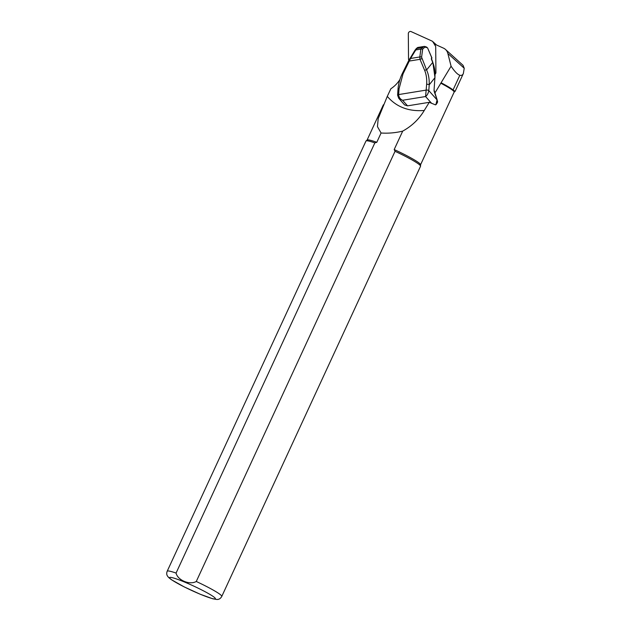 <?xml version="1.0" encoding="UTF-8"?>
<svg xmlns="http://www.w3.org/2000/svg" width="631" height="631" viewBox="0 0 631 631"><rect width="100%" height="100%" fill="white"/><g stroke="black" fill="none" stroke-linecap="round" stroke-linejoin="round"><path stroke-width="0.95" d="M398.784 98.365L397.601 95.226A1.925 0.828 4 0 1 398.642 94.571C398.847 97.237 400.164 99.13 402.594 100.266L398.784 98.365L404.581 104.912L407.539 105.85L429.261 102.317L424.269 110.464C418.984 119.227 411.798 126.113 402.704 131.114L394.186 149.547L395.045 151.298L196.273 581.482C189.694 585.26 177.658 580.26 176.073 573.074L374.846 142.89A30.059 2.879 -155.2 0 0 366.059 140.926A30.059 2.879 -155.2 0 0 365.972 141.036L167.199 571.221C165.819 574.983 167.775 576.182 168.509 577.389L171.324 579.66L184.22 586.909L200.224 594.244L212.765 598.787L216.654 599.45C218.807 599.655 220.519 598.653 221.765 596.437A30.059 2.879 -155.2 0 0 196.273 581.482M434.83 93.143L451.078 66.208L447.852 53.469A12.021 9.528 -47.9 0 0 445.486 49.447A12.021 9.528 -47.9 0 0 443.506 48.153L435.153 44.375L435.161 45.574M399.888 79.561A24.041 19.048 132.1 0 1 390.873 88.734L387.284 96.385C396.402 107.01 408.73 111.703 424.269 110.464M451.078 66.208C454.588 71.469 457.507 74.482 459.841 75.255C461.419 75.728 462.586 75.152 463.343 73.543L464.235 68.258L463.02 65.285M454.099 92.181L455.109 91.353L453.066 89.917A29.696 2.847 -155.2 0 0 441.25 82.85M420.562 164.77L454.131 92.126A29.452 2.824 -155.2 0 0 440.793 83.205M374.846 142.89L376.786 142.306A29.452 2.824 -155.2 0 0 367.139 140.019L366.059 140.926M221.765 596.437L420.546 166.245A30.059 2.879 -155.2 0 0 420.569 166.119A30.059 2.879 -155.2 0 0 395.045 151.298M420.569 166.119L420.562 164.707A29.452 2.824 -155.2 0 0 394.186 149.547M436.613 103.658L435.469 104.864L429.261 102.317M376.786 142.306L381.077 133.007L377.456 126.642L378.198 118.636L387.284 96.385M435.911 104.541L437.07 99.832M402.704 131.114C395.511 132.865 388.302 133.496 381.077 133.007M434.349 91.889A2.406 1.041 -99.2 0 1 434.073 89.878L434.933 77.51C435.264 71.682 434.507 66.578 432.637 62.185L431.415 59.282L431.691 57.61L427.573 47.869L425.381 47.112L423.338 48.271L422.652 49.328L421.587 57.176L426.58 69.954C428.544 74.213 429.419 79.175 429.214 84.846L428.812 90.596C428.291 93.309 427.219 95.289 425.586 96.535L426.635 84.333C426.974 79.041 426.319 74.395 424.671 70.404L419.994 59.322L419.812 56.964L420.877 49.115L421.839 47.672L423.882 46.513A1.925 0.836 -99.2 0 1 424.04 46.449L418.116 47.412A1.925 0.836 80.8 0 0 417.959 47.475L415.79 49.944L410.536 58.47L403.012 73.922L399.044 88.821L398.642 94.571L426.233 90.091A1.925 0.828 -176 0 1 428.812 90.596L437.117 99.974L434.302 91.755M431.88 57.863L427.715 48.208M423.338 48.271A1.925 1.577 -119.5 0 0 421.839 47.672L416.862 48.477A1.925 1.79 47.6 0 0 416.034 48.887L414.89 50.377A1.925 1.215 31.6 0 1 415.79 49.944L420.877 49.115A1.925 1.522 -172.3 0 1 422.652 49.328M421.587 57.176A1.925 1.522 -172.3 0 0 419.812 56.964L410.536 58.47A1.925 1.215 31.6 0 0 409.637 58.904A1.925 1.215 31.6 0 0 409.543 59.133M421.902 58.88A1.925 1.104 157.1 0 0 419.994 59.322L409.361 61.049A1.925 0.394 26.2 0 0 408.509 60.986L402.16 73.859A1.925 0.394 26.2 0 1 403.012 73.922M426.635 84.333A1.925 0.828 -176 0 1 429.214 84.846L434.988 77.613L432.827 62.303L426.58 69.954A1.925 1.104 157.1 0 0 424.671 70.404M397.995 89.46A1.925 0.828 4 0 1 399.044 88.821M402.152 73.922A1.925 0.394 26.2 0 1 402.16 73.859C399.731 78.985 398.342 84.191 397.995 89.468L397.601 95.226M408.502 61.057A1.925 0.394 26.2 0 1 408.509 60.986L414.89 50.377A1.925 1.215 31.6 0 0 414.796 50.598M434.073 89.878L434.917 77.708M431.344 58.273A0.481 0.402 27.5 0 1 431.517 58.793L432.827 62.303M431.856 58.147A0.481 0.481 0 0 0 431.872 57.736L431.691 57.61A0.481 0.402 27.5 0 1 431.856 58.147L431.517 58.809M435.082 74.19A1.925 1.522 -47.9 0 0 435.918 72.51L435.705 46.986A2.406 1.909 -47.9 0 0 435.461 46.055L432.827 41.733A2.406 1.909 -47.9 0 0 432.543 41.386A2.406 1.909 -47.9 0 0 432.148 41.125L411.01 31.55A1.925 1.522 -47.9 0 0 409.235 31.865A1.925 1.522 -47.9 0 0 408.32 33.601L408.525 59.125A2.406 1.909 -47.9 0 0 408.778 60.055L408.888 60.237M464.235 68.258L447.852 53.469M176.073 573.074A30.059 2.879 -155.2 0 0 167.199 571.221M200.066 594.15A25.248 2.421 -155.2 0 0 207.433 592.982A25.248 2.421 -155.2 0 0 169.936 577.381A25.248 2.421 -155.2 0 0 200.066 594.15M453.066 89.917L459.841 75.255M431.62 103.342L425.586 96.535L402.594 100.266L407.539 105.85M398.642 94.571L398.642 94.571A1.925 0.828 4 0 0 397.601 95.218M426.816 47.159L424.978 46.528A1.925 0.923 -71 0 1 425.381 47.112A1.925 1.577 -119.5 0 0 423.882 46.513L417.959 47.475A1.925 1.79 47.6 0 0 417.13 47.885L416.034 48.887M428.812 90.596A1.925 0.828 -176 0 0 426.233 90.091M435.926 104.691L436.021 104.612C438.679 101.134 437.086 101.575 437.259 100.219L434.065 90.075M436.36 44.919L432.827 41.733M383.38 104.801L367.084 140.066M463.13 65.379L445.486 49.447M463.343 73.543L455.117 91.345M424.978 46.528A1.925 1.925 0 0 0 423.977 46.457M418.187 47.396A1.925 1.925 0 0 0 417.13 47.885M436.549 45.006L432.543 41.386"/></g></svg>
